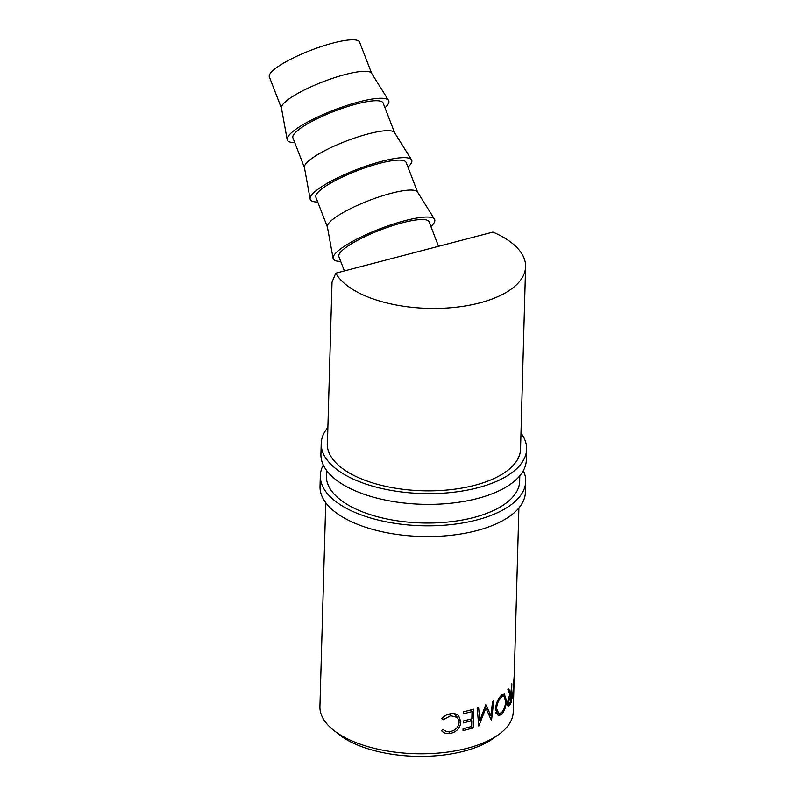<?xml version="1.0" encoding="UTF-8"?>
<svg xmlns="http://www.w3.org/2000/svg" width="796" height="796" viewBox="0 0 796 796"><rect width="100%" height="100%" fill="white"/><g stroke="black" fill="none" stroke-linecap="round" stroke-linejoin="round"><path stroke-width="1.19" d="M281.476 108.266L269.366 76.953A48.347 9.9 -21.1 0 1 333.255 42.974A48.347 9.9 -21.1 0 1 359.563 42.079L371.672 73.381M384.965 107.758A54.397 11.134 158.9 0 0 388.567 100.435L371.563 73.212A48.347 9.9 158.9 0 0 345.434 74.456A48.347 9.9 158.9 0 0 281.446 108.067L287.177 139.638A54.397 11.134 158.9 0 0 294.779 142.643M388.567 100.435A54.397 11.134 158.9 0 0 359.175 101.828A54.397 11.134 158.9 0 0 287.177 139.638M394.637 132.773L383.125 103.002A48.347 9.9 158.9 0 0 356.827 103.898A48.347 9.9 158.9 0 0 292.938 137.887L304.45 167.657M407.94 167.15A54.397 11.134 158.9 0 0 411.532 159.827L394.537 132.604A48.347 9.9 158.9 0 0 368.409 133.847A48.347 9.9 158.9 0 0 304.41 167.459L310.151 199.04A54.397 11.134 158.9 0 0 317.743 202.035M411.532 159.827A54.397 11.134 158.9 0 0 382.14 161.22A54.397 11.134 158.9 0 0 310.151 199.04M417.611 192.164L406.099 162.394A48.347 9.9 158.9 0 0 379.791 163.289A48.347 9.9 158.9 0 0 315.903 197.279L327.415 227.049M430.905 226.542A54.397 11.134 158.9 0 0 434.507 219.218L417.502 191.995A48.347 9.9 158.9 0 0 391.373 193.239A48.347 9.9 158.9 0 0 327.385 226.85L333.116 258.431A54.397 11.134 158.9 0 0 340.718 261.426M434.507 219.218A54.397 11.134 158.9 0 0 405.114 220.611A54.397 11.134 158.9 0 0 333.116 258.431M438.546 246.312L429.064 221.786A48.347 9.9 158.9 0 0 402.766 222.681A48.347 9.9 158.9 0 0 338.877 256.67L344.389 270.919M335.763 273.177L492.923 232.094A96.525 44.387 -178.4 0 1 525.599 266.69A96.525 44.387 -178.4 0 1 479.739 302.908A96.525 44.387 -178.4 0 1 335.763 273.177L332.022 282.172L327.345 446.178M473.132 727.972L463.013 730.648L463.063 728.718L471.63 726.509L471.789 720.728L463.232 722.937L463.282 721.017L471.849 718.808L472.048 711.584L463.481 713.793L463.541 711.863L473.66 709.196L473.132 727.972L471.152 726.648M472.048 711.584L470.098 710.221M471.789 720.728L469.839 719.375M512.524 698.49L514.186 675.933L513.669 694.709L512.674 698.659M493.779 700.798L491.5 720.539L485.868 708.052L478.804 726.091L477.142 708.082L478.625 707.564L479.809 720.519L485.809 704.749L490.913 715.684L492.585 701.455L493.779 700.798M508.027 706.092L508.893 706.241C508.017 706.729 507.589 705.744 507.589 703.286C507.967 699.395 508.813 696.629 510.127 694.988L507.878 689.644L508.694 688.649L510.763 693.963L511.838 683.774L511.311 702.55L508.415 706.39M501.291 714.689L498.236 715.564L495.48 709.037C496.107 702.848 498.197 698.172 501.759 695.017L504.316 694.062L506.405 700.311C506.137 706.609 504.435 711.405 501.291 714.689L496.057 713.216M518.902 507.967L513.241 711.972A96.704 44.467 -178.4 0 1 467.302 748.25A96.704 44.467 -178.4 0 1 368.896 746.897A96.704 44.467 -178.4 0 1 319.922 706.53L325.733 502.684M495.848 736.479A90.654 41.691 -178.4 0 1 463.978 751.185A90.654 41.691 -178.4 0 1 335.912 731.982M441.462 730.638L443.093 729.345C444.974 731.245 447.382 731.982 450.327 731.554C455.601 730.36 458.556 727.216 459.173 722.111L457.581 717.534L450.645 715.684L443.362 719.713L441.79 718.758C444.148 715.922 447.113 714.251 450.685 713.753C453.959 713.206 456.605 713.843 458.645 715.684L460.874 721.892C460.168 728.161 456.596 732.022 450.158 733.494C446.556 734.012 443.661 733.056 441.462 730.638M513.48 687.376L512.654 694.719C512.704 696.868 512.913 697.097 513.281 695.415L513.788 687.396M512.365 694.699L512.654 694.719C512.704 696.868 512.913 697.097 513.281 695.415M485.868 708.052L484.784 707.525M479.809 720.519L478.207 719.614M490.913 715.684L488.873 714.838M510.763 693.963L509.679 693.804M511.311 702.55L510.365 702.43M510.077 695.067L511.092 695.207L508.256 702.49L508.763 704.321L510.923 701.465L511.092 695.207M507.649 702.37L508.256 702.49M506.405 700.311L505.649 700.152M500.246 696.49L501.739 696.908C498.833 699.435 497.112 703.246 496.585 708.36L498.734 713.455L501.291 712.798C503.918 710.161 505.37 706.261 505.649 701.107L503.898 696.122L501.739 696.908M495.54 708.002L496.585 708.36M450.645 715.684L449.342 714.012M443.362 719.713L442.377 718.062M455.153 713.823L455.382 715.266M460.874 721.892L458.984 720.121M450.158 733.494L448.735 731.673M523.34 470.605A102.744 47.223 -178.4 0 1 525.728 481.411A102.744 47.223 -178.4 0 1 476.913 519.947A102.744 47.223 -178.4 0 1 372.379 518.524A102.744 47.223 -178.4 0 1 320.32 475.67A102.744 47.223 -178.4 0 1 323.305 465.013M525.728 481.411L525.43 492.137A102.744 47.223 -178.4 0 1 476.615 530.673A102.744 47.223 -178.4 0 1 372.08 529.25A102.744 47.223 -178.4 0 1 320.022 486.406L320.32 475.67M519.688 479.928A96.704 44.447 -178.4 0 1 519.688 481.242A96.704 44.447 -178.4 0 1 473.749 517.509A96.704 44.447 -178.4 0 1 375.354 516.166A96.704 44.447 -178.4 0 1 326.36 475.839A96.704 44.447 -178.4 0 1 326.569 473.451M520.982 433.034A102.744 47.223 -178.4 0 1 526.634 449.213A102.744 47.223 -178.4 0 1 477.819 487.749A102.744 47.223 -178.4 0 1 373.274 486.326A102.744 47.223 -178.4 0 1 321.216 443.481A102.744 47.223 -178.4 0 1 327.882 427.492M526.634 449.213L526.335 459.949A102.744 47.223 -178.4 0 1 477.51 498.485A102.744 47.223 -178.4 0 1 372.976 497.062A102.744 47.223 -178.4 0 1 320.917 454.208L321.216 443.481M520.584 447.641A96.704 44.447 -178.4 0 1 520.584 449.043A96.704 44.447 -178.4 0 1 474.645 485.311A96.704 44.447 -178.4 0 1 376.259 483.978A96.704 44.447 -178.4 0 1 327.255 443.651A96.704 44.447 -178.4 0 1 327.494 441.103M513.38 696.609L512.316 696.54M510.276 704.42L509.032 704.231M509.132 696.729L510.077 696.878M525.599 266.69L520.504 450.436M519.798 475.789L519.609 482.545M326.649 470.516L326.43 478.217M512.316 696.51L512.853 696.56M507.589 704.112L508.763 704.321M501.241 695.455L503.848 696.112M495.828 712.549L498.734 713.455M453.81 713.624L457.581 717.534"/></g></svg>
